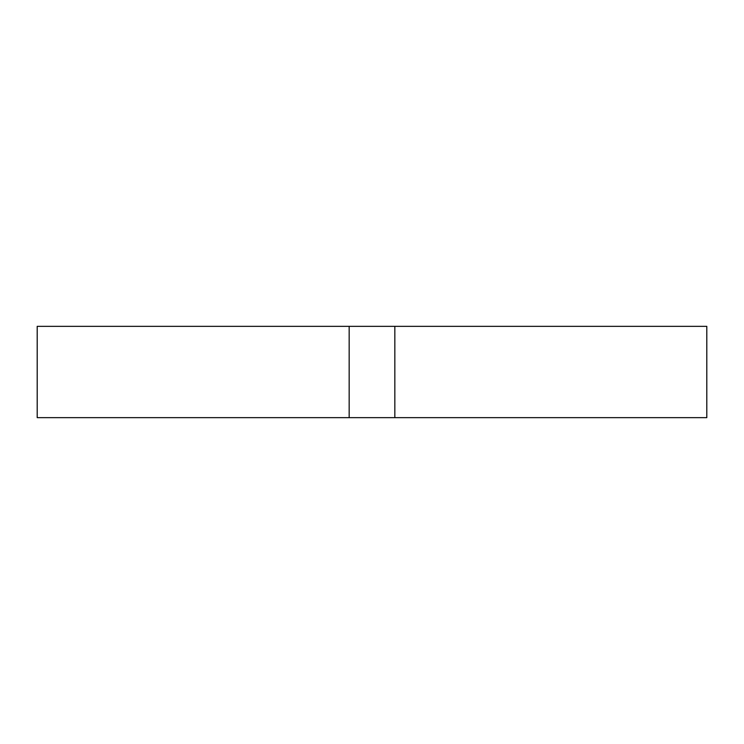 <?xml version="1.0" encoding="UTF-8"?>
<svg xmlns="http://www.w3.org/2000/svg" width="744" height="744" viewBox="0 0 744 744"><rect width="100%" height="100%" fill="white"/><g stroke="black" fill="none" stroke-linecap="round" stroke-linejoin="round"><path stroke-width="1.12" d="M349.168 326.346L349.168 417.654L37.2 417.654L37.2 326.346L394.832 326.346L394.832 417.654L706.8 417.654L706.8 326.346L394.832 326.346M349.168 417.654L394.832 417.654"/></g></svg>
